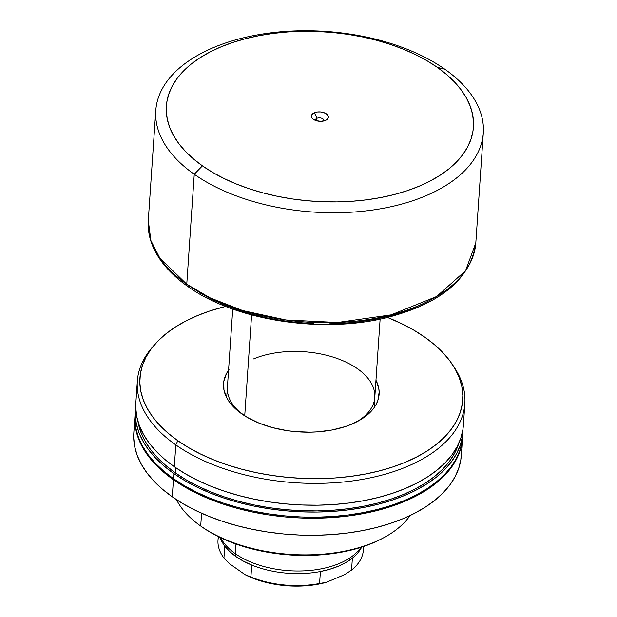 <?xml version="1.0" encoding="UTF-8"?>
<svg xmlns="http://www.w3.org/2000/svg" width="617" height="617" viewBox="0 0 617 617"><rect width="100%" height="100%" fill="white"/><g stroke="black" fill="none" stroke-linecap="round" stroke-linejoin="round"><path stroke-width="0.93" d="M356.102 422.159A73.863 40.745 3.9 0 0 353.981 366.436A73.863 40.745 3.9 0 0 253.556 358.924A73.863 40.745 -176.1 0 1 333.435 357.228A73.863 40.745 -176.1 0 1 374.789 397.394A73.863 40.745 -176.1 0 1 356.102 422.159M375.961 380.249A77.966 43.005 -176.1 0 1 357.744 421.311A77.966 43.005 -176.1 0 1 351.505 424.265L362.156 418.719L366.621 415.503L373.64 408.338L376.115 404.459L377.874 400.425L379.162 392.073L378.691 387.831L375.961 380.249M200.702 526.023A123.107 67.901 -176.1 0 1 199.476 525.144A123.107 67.901 -176.1 0 1 176.447 499.639A123.107 67.901 3.9 0 0 200.702 526.023L201.574 513.244L200.702 526.023A123.107 67.901 3.9 0 0 410.027 515.565A123.107 67.901 -176.1 0 1 383.751 537.708A123.107 67.901 -176.1 0 1 200.702 526.023L202.152 527.072L200.702 526.023M199.476 525.144L200.949 526.208A121.055 66.775 3.9 0 0 202.152 527.072A121.055 66.775 -176.1 0 1 200.217 525.676M134.953 416.043L133.789 433.119A164.145 90.537 3.9 0 0 172.266 496.808L173.431 479.733A164.145 90.537 -176.1 0 1 134.953 416.043A164.145 90.537 -176.1 0 1 134.992 415.534L134.853 420.655L135.856 429.579L138.424 438.486L142.542 447.286L148.165 455.894L155.229 464.223L163.682 472.19L173.431 479.733L172.266 496.808A164.145 90.537 3.9 0 0 350.888 532.556A164.145 90.537 3.9 0 0 461.323 455.446L462.488 438.371A164.145 90.537 -176.1 0 1 352.052 515.48A164.145 90.537 -176.1 0 1 173.431 479.733L184.39 486.767L196.453 493.222L209.495 499.045L223.4 504.182L238.023 508.57L253.24 512.172L268.889 514.964L284.83 516.907L300.903 517.987L316.953 518.195L332.825 517.524L348.374 515.982L363.444 513.583L377.889 510.359L391.571 506.326L404.359 501.536L416.136 496.029L426.771 489.867L436.18 483.096L444.263 475.784L450.95 468.002L456.164 459.835L459.866 451.343L462.01 442.628L462.519 437.862A164.145 90.537 -176.1 0 1 462.488 438.371M135.262 412.464A164.145 90.537 3.9 0 0 135.023 415.017A164.145 90.537 3.9 0 0 173.5 478.707L173.855 473.586A164.145 90.537 -176.1 0 1 135.37 409.896A164.145 90.537 -176.1 0 1 135.725 406.472L135.27 414.508L136.272 423.432L138.848 432.34L142.959 441.14L148.581 449.747L155.646 458.076L164.099 466.043L173.855 473.586L173.5 478.707A164.145 90.537 3.9 0 0 352.122 514.455A164.145 90.537 3.9 0 0 462.557 437.345L462.904 432.224A164.145 90.537 -176.1 0 1 352.469 509.333A164.145 90.537 -176.1 0 1 173.855 473.586L184.807 480.62L196.869 487.075L209.911 492.898L223.817 498.027L238.447 502.423L253.656 506.025L269.313 508.817L285.247 510.76L301.32 511.84L317.369 512.048L333.249 511.377L348.798 509.835L363.86 507.436L378.306 504.212L391.996 500.179L404.783 495.389L416.552 489.883L427.195 483.72L436.605 476.941L444.687 469.637L451.366 461.855L456.58 453.688L460.282 445.196L462.434 436.481L463.02 428.784A164.145 90.537 -176.1 0 1 462.904 432.224M175.421 472.923L175.776 467.732L175.421 472.923A162.094 89.403 3.9 0 0 341.949 509.449A162.094 89.403 3.9 0 0 458.77 443.338L454.613 453.279L449.461 461.346L442.867 469.028L434.885 476.247L425.591 482.934L415.087 489.026L403.464 494.464L390.831 499.192L377.319 503.171L363.051 506.356L348.173 508.724L332.818 510.244L317.146 510.907L301.297 510.706L285.424 509.642L269.683 507.722L254.227 504.968L239.203 501.405L224.758 497.071L211.029 492.004L198.15 486.25L186.241 479.872L175.421 472.923A162.094 89.403 3.9 0 1 137.961 421.473L140.853 432.201L144.91 440.885L150.463 449.384L157.443 457.613L165.788 465.48L175.421 472.923M137.329 381.206L135.84 403.032A164.145 90.537 3.9 0 0 174.318 466.722L175.806 444.896A164.145 90.537 -176.1 0 1 137.329 381.206A164.145 90.537 -176.1 0 1 153.301 346.191M154.466 344.803L152.083 347.572A164.145 90.537 3.9 0 0 175.806 444.896L177.85 440.723A161.777 89.234 -176.1 0 1 154.466 344.803A161.777 89.234 -176.1 0 1 225.675 306.41L209.811 310.976L197.209 315.703L185.609 321.125L175.12 327.203L165.85 333.882L157.883 341.085L151.296 348.752L146.16 356.803L142.512 365.171L140.391 373.763L139.828 382.501L140.815 391.301L143.345 400.078L147.401 408.747L152.939 417.231L159.911 425.437L168.24 433.296L177.85 440.723L175.806 444.896A164.145 90.537 3.9 0 0 383.566 474.643A164.145 90.537 3.9 0 0 454.806 368.21L452.824 365.141A161.777 89.234 -176.1 0 1 382.609 470.046A161.777 89.234 -176.1 0 1 177.85 440.723L188.648 447.657L200.533 454.019L213.389 459.758L227.095 464.817L241.509 469.144L256.502 472.699L271.927 475.445L287.638 477.365L303.479 478.43L319.298 478.63L334.946 477.967L350.263 476.447L365.117 474.087L379.355 470.91L392.844 466.938L405.446 462.218L417.046 456.788L427.535 450.711L436.805 444.039L444.772 436.828L451.359 429.162L456.503 421.11L460.143 412.75L462.264 404.158L462.827 395.42L461.84 386.62L459.31 377.843L455.253 369.167L449.716 360.69L442.744 352.484L434.414 344.625L424.804 337.19A161.777 89.234 -176.1 0 1 452.824 365.141M387.476 317.439A161.777 89.234 -176.1 0 1 424.804 337.19L414.007 330.265L402.122 323.894L387.476 317.439M382.949 538.132A121.055 66.775 -176.1 0 1 202.152 527.072A121.055 66.775 3.9 0 0 382.154 538.564L383.751 537.708M229.023 369.583L226.539 373.462L223.763 381.63L223.963 390.091L227.141 398.497L229.809 402.585L237.183 410.328L247.024 417.246L258.947 423.085L272.498 427.604L287.16 430.643L294.725 431.568L309.989 432.178L317.531 431.861L332.069 429.987L345.435 426.54L351.505 424.265A77.966 43.005 -176.1 0 1 241.039 413.351A77.966 43.005 -176.1 0 1 228.568 370.2M135.848 402.924L135.74 407.644L136.743 416.575L139.311 425.483L143.429 434.283L149.044 442.883L156.116 451.212L164.569 459.187L174.318 466.722A164.145 90.537 3.9 0 0 352.939 502.477A164.145 90.537 3.9 0 0 463.375 425.368L464.863 403.541A164.145 90.537 -176.1 0 1 354.428 480.651A164.145 90.537 -176.1 0 1 175.806 444.896L174.318 466.722L185.277 473.756L197.34 480.219L210.382 486.042L224.287 491.171L238.91 495.559L254.127 499.168L269.776 501.96L285.717 503.896L301.79 504.976L317.84 505.184L333.712 504.513L349.261 502.971L364.331 500.58L378.776 497.348L392.458 493.322L405.246 488.533L417.023 483.026L427.658 476.856L437.067 470.085L445.15 462.773L451.837 454.999L457.05 446.824L460.752 438.34L462.897 429.625L463.475 420.755M453.788 366.675A164.145 90.537 -176.1 0 1 464.863 403.541M135.03 414.909L134.922 419.629L135.925 428.56L138.493 437.461L142.612 446.261L148.234 454.868L155.299 463.197L163.752 471.164L173.5 478.707L184.46 485.741L196.522 492.196L209.564 498.019L223.47 503.156L238.093 507.544L253.309 511.154L268.958 513.938L284.9 515.881L300.973 516.961L317.022 517.169L332.895 516.498L348.443 514.956L363.513 512.557L377.959 509.333L391.641 505.308L404.436 500.518L416.205 495.011L426.848 488.841L436.25 482.07L444.333 474.758L451.019 466.976L456.233 458.809L459.935 450.325L462.079 441.602L462.665 434.784M133.796 433.011L133.688 437.731L134.691 446.654L137.259 455.562L141.378 464.362L147 472.969L154.065 481.299L162.518 489.266L172.266 496.808L183.226 503.842L195.288 510.298L208.33 516.12L222.236 521.249L236.859 525.645L252.075 529.247L267.724 532.039L283.666 533.983L299.739 535.062L315.788 535.271L331.661 534.6L347.209 533.057L362.279 530.659L376.725 527.435L390.407 523.401L403.202 518.612L414.971 513.105L425.614 506.943L435.016 500.163L443.099 492.86L449.785 485.078L454.999 476.91L458.701 468.419L460.845 459.704L461.423 450.834M242.558 414.423A73.863 40.745 -176.1 0 1 227.403 387.353M323.701 120.994A4.203 2.321 3.9 0 0 321.904 118.341A4.203 2.321 3.9 0 0 316.945 118.287L314.415 112.749A8.515 4.697 -176.1 0 1 326.084 113.675A8.515 4.697 -176.1 0 1 326.054 120.145A8.515 4.697 -176.1 0 1 325.375 120.462L320.84 121.325L315.989 120.6L313.397 119.336L311.793 117.654L311.724 114.916L314.415 112.749L317.315 112.001L320.616 111.955L325.198 113.181L327.997 115.564L328.367 117.407L327.442 119.127L325.375 120.462A8.515 4.697 -176.1 0 1 313.313 119.274A8.515 4.697 -176.1 0 1 314.415 112.749L316.945 118.287A4.203 2.321 -176.1 0 1 321.488 118.194A4.203 2.321 -176.1 0 1 323.848 120.477A4.203 2.321 -176.1 0 1 323.701 120.994M316.768 120.839L316.945 118.287L316.768 120.839M218.256 536.589L218.002 540.245A72.837 40.174 3.9 0 0 223.948 558.03L224.758 546.084A72.837 40.174 -176.1 0 1 220.084 537.484A72.837 40.174 3.9 0 0 224.758 546.084A72.837 40.174 3.9 0 0 235.895 556.549L235.332 553.696A73.863 40.745 -176.1 0 1 220.747 537.8A73.863 40.745 3.9 0 0 235.332 553.696L235.987 544.063L235.332 553.696A73.863 40.745 3.9 0 0 360.968 547.364A73.863 40.745 -176.1 0 1 235.332 553.696L235.895 556.549A72.837 40.174 3.9 0 0 251.728 565.056L250.911 577.003A72.837 40.174 3.9 0 0 319.583 583.489L320.4 571.543A72.837 40.174 -176.1 0 1 251.728 565.056A72.837 40.174 3.9 0 0 320.4 571.543A72.837 40.174 3.9 0 0 352.376 558.13L351.567 570.085A72.837 40.174 3.9 0 0 363.344 550.148L363.598 546.5M244.725 415.85L251.605 314.932L244.725 415.85M189.658 286.319A4.103 2.53 -54.9 0 1 187.529 286.265A4.103 2.53 -54.9 0 1 186.758 284.221L159.811 258.053L150.91 240.599L148.281 220.531A164.145 90.537 3.9 0 0 186.758 284.221L194.255 174.256A164.145 90.537 -176.1 0 1 155.777 110.566A164.145 90.537 -176.1 0 1 266.212 33.457A164.145 90.537 -176.1 0 1 444.834 69.212A164.145 90.537 3.9 0 0 213.906 47.401A164.145 90.537 3.9 0 0 194.255 174.256L202.438 165.85A153.888 84.876 -176.1 0 1 220.855 46.923A153.888 84.876 -176.1 0 1 437.353 67.369L444.834 69.212L437.353 67.369L427.08 60.774L415.773 54.72L403.541 49.26L390.507 44.447L376.794 40.336L362.534 36.951L347.857 34.336L332.918 32.516L317.848 31.506L302.8 31.313L287.915 31.937L273.346 33.387L259.217 35.632L245.674 38.655L232.848 42.434L220.855 46.923L209.819 52.083L199.846 57.867L191.023 64.214L183.442 71.071L177.179 78.359L172.29 86.025L168.819 93.977L166.806 102.152L166.266 110.466L167.207 118.834L169.621 127.187L173.477 135.431L178.745 143.499L185.37 151.312L193.298 158.785L202.438 165.85L212.711 172.444L224.017 178.498L236.242 183.959L249.276 188.771L262.996 192.882L277.257 196.268L291.926 198.882L306.873 200.702L321.943 201.713L336.99 201.906L351.867 201.281L366.444 199.831L380.573 197.587L394.116 194.563L406.942 190.784L418.935 186.295L429.972 181.136L439.944 175.351L448.767 169.004L456.341 162.148L462.611 154.852L467.501 147.193L470.964 139.241L472.984 131.066L473.517 122.752L472.583 114.384L470.169 106.031L466.313 97.787L461.046 89.72L454.413 81.907L446.492 74.433L437.353 67.369A153.888 84.876 -176.1 0 1 418.935 186.295A153.888 84.876 -176.1 0 1 202.438 165.85L194.255 174.256A164.145 90.537 3.9 0 0 425.19 196.059A164.145 90.537 3.9 0 0 444.834 69.212A164.145 90.537 -176.1 0 1 483.312 132.894A164.145 90.537 -176.1 0 1 372.876 210.004A164.145 90.537 -176.1 0 1 194.255 174.256L186.758 284.221A164.145 90.537 3.9 0 0 365.38 319.968A164.145 90.537 3.9 0 0 475.815 242.859L465.542 270.74L436.612 296.522L391.178 314.855L337.599 322.483L285.879 319.976L242.643 310.559L209.927 297.78L186.758 284.221A4.103 2.53 125.1 0 0 187.529 286.265C170.593 274.318 158.97 260.898 152.661 246.013C149.175 237.591 147.718 229.1 148.281 220.531L155.777 110.566M361.662 547.14A72.837 40.174 -176.1 0 1 352.376 558.13A72.837 40.174 3.9 0 0 361.662 547.14M200.348 293.175L212.101 299.476L224.819 305.153L238.378 310.158L252.638 314.439L267.469 317.956L282.733 320.67L298.273 322.568L313.945 323.624M329.594 323.825L345.073 323.169L360.228 321.665L374.92 319.328L389.003 316.182L402.346 312.256L414.817 307.582L426.293 302.214M218.526 536.728A72.837 40.174 -176.1 0 0 223.948 558.03L229.586 563.791L223.948 558.03L224.758 546.084L229.671 551.513L235.895 556.549L243.299 561.1L251.728 565.056L250.911 577.003L245.042 574.666L229.586 563.791L245.042 574.666L253.857 578.584L263.536 581.762L273.855 584.114L284.568 585.587L295.42 586.15L306.163 585.788L316.536 584.507L326.293 582.34L344.625 574.651L326.293 582.34L319.583 583.489L320.4 571.543L329.794 569.267L338.371 566.229L345.952 562.488L352.376 558.13L351.567 570.085L344.625 574.651L351.567 570.085A72.837 40.174 -176.1 0 0 363.305 546.6M315.526 120.438A4.203 2.321 -176.1 0 1 315.457 119.906A4.203 2.321 -176.1 0 1 316.945 118.287A4.203 2.321 3.9 0 0 315.526 120.438M319.583 583.489A72.837 40.174 -176.1 0 1 250.911 577.003L245.042 574.666A70.785 39.048 3.9 0 0 326.293 582.34L319.583 583.489M374.087 407.721L380.126 319.105M135.023 415.017L135.37 409.896M226.694 397.672L232.74 309.055M483.312 132.894L475.815 242.859C470.987 277.997 442.127 302.716 389.242 316.999C323.91 334.321 235.2 320.909 187.529 286.265"/></g></svg>
